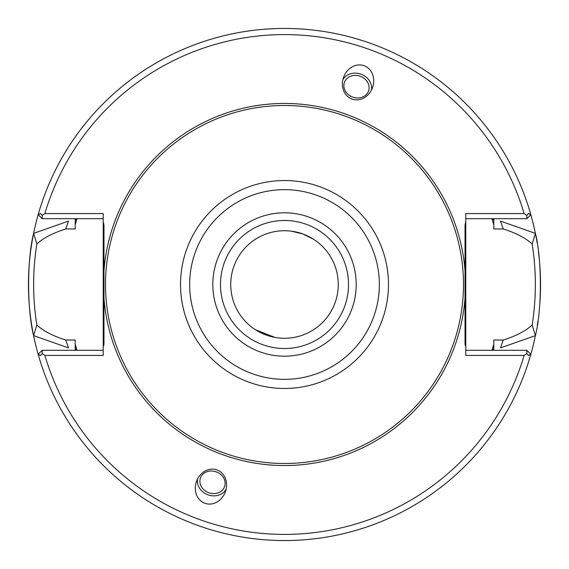 <?xml version="1.0" encoding="UTF-8"?>
<svg xmlns="http://www.w3.org/2000/svg" width="569" height="569" viewBox="0 0 569 569"><rect width="100%" height="100%" fill="white"/><g stroke="black" fill="none" stroke-linecap="round" stroke-linejoin="round"><path stroke-width="0.85" d="M537.115 242.743A256.043 256.043 0 0 0 33.614 233.361A256.043 256.043 0 0 0 38.159 354.323L40.641 355.426L42.177 353.534L44.873 355.426A249.898 249.898 0 0 0 524.12 355.426L465.776 355.426L465.776 225.609L465.776 346.628A7.404 7.404 0 0 1 465.029 343.392L465.029 225.609A7.404 7.404 0 0 1 465.776 222.372L465.776 213.574L524.12 213.574A249.898 249.898 0 0 0 44.873 213.574L42.177 215.459L40.641 213.574L38.159 214.677A256.043 256.043 0 0 1 530.841 214.677L528.359 213.574L526.823 215.466L524.12 213.574M103.963 225.609L103.217 225.609L103.217 343.392L103.217 222.372A7.404 7.404 0 0 1 103.963 225.609L103.963 343.392A7.404 7.404 0 0 1 103.217 346.628L103.217 355.426L44.873 355.426M266.107 335.027L255.445 329.743L274.877 337.403M302.886 233.973L313.547 239.257L302.886 233.973L291.328 231.163L302.872 233.966M360.284 76.282A12.803 11.088 -160 0 1 368.52 91.076A12.803 11.088 -160 0 1 352.702 97.121A12.803 11.088 -160 0 1 344.465 82.32A12.803 11.088 -160 0 1 360.284 76.282M208.716 492.718A12.803 11.088 20 0 1 200.473 477.924A12.803 11.088 20 0 1 216.298 471.879A12.803 11.088 20 0 1 224.535 486.68A12.803 11.088 20 0 1 208.716 492.718M342.887 79.66A15.363 13.307 -160 0 1 361.045 74.198A15.363 13.307 -160 0 1 371.443 90.051M364.124 65.727A17.739 15.363 110 0 1 372.496 87.647A17.739 15.363 110 0 1 351.991 99.063A17.739 15.363 110 0 1 343.626 77.142A17.739 15.363 110 0 1 364.124 65.727M226.113 489.34A15.363 13.307 20 0 1 207.955 494.802A15.363 13.307 20 0 1 197.557 478.949M204.868 503.273A17.739 15.363 -70 0 1 196.504 481.353A17.739 15.363 -70 0 1 217.002 469.937A17.739 15.363 -70 0 1 225.374 491.858A17.739 15.363 -70 0 1 204.868 503.273M38.159 354.323A256.043 256.043 0 0 0 535.386 335.639L500.492 347.901L503.259 340.027C516.097 335.959 525.728 330.952 532.157 324.999L535.386 335.639C542.029 309.821 542.015 259.187 535.386 233.361L532.157 244.009C525.728 238.048 516.097 233.041 503.259 228.973L493.792 228.973L493.792 218.695M524.12 355.426L526.823 353.541L528.359 355.426L530.841 354.323M537.292 325.155A256.043 256.043 0 0 0 537.847 321.542M539.782 304.209A256.043 256.043 0 0 0 538.43 251.676M528.359 213.574L529.092 213.574M42.177 215.452L42.177 218.695L38.23 214.748M40.641 213.574L39.908 213.574M465.776 218.695L526.823 218.695L526.823 215.452M44.873 213.574L103.217 213.574L103.217 222.372M103.217 350.305L42.177 350.305L42.177 353.548M528.359 355.426L529.092 355.426M526.823 353.548L526.823 350.305L530.77 354.252M465.776 222.372L465.776 225.609L465.029 225.609M465.776 343.392L465.029 343.392M493.792 350.305L493.792 340.027L503.259 340.027M77.05 350.305L75.2 344.245L75.2 350.305M493.792 344.245L491.95 350.305M65.741 340.027L68.508 347.901L33.614 335.639L36.836 324.999C43.265 330.952 52.903 335.959 65.741 340.027L75.2 340.027L75.2 344.245M491.95 218.695L493.792 224.755M532.157 244.001C536.425 271 536.425 298 532.157 324.999M535.386 233.361L500.492 221.099L503.259 228.973M75.2 218.695L75.2 224.755L77.05 218.695M33.614 233.361L68.508 221.099L65.741 228.973C52.903 233.041 43.265 238.048 36.836 244.001L33.614 233.361C26.971 259.194 26.963 309.799 33.614 335.639M526.823 218.695L530.77 214.748M526.823 350.305L465.776 350.305M103.217 346.628L103.217 343.392L103.963 343.392M42.177 350.305L38.23 354.252M36.836 324.999C32.568 297.992 32.568 270.993 36.836 244.001M75.2 224.755L75.2 228.973L65.741 228.973M42.177 218.695L103.217 218.695M40.641 355.426L39.908 355.426M284.5 220.488A64.013 64.013 0 0 0 220.488 284.5A64.013 64.013 0 0 0 284.5 348.513A64.013 64.013 0 0 0 348.513 284.5A64.013 64.013 0 0 0 284.5 220.488M284.5 230.73A53.77 53.77 0 0 0 237.934 311.385A53.77 53.77 0 0 0 331.066 311.385A53.77 53.77 0 0 0 284.5 230.73M284.5 105.5A179 179 0 0 0 129.483 373.997A179 179 0 0 0 439.517 373.997A179 179 0 0 0 284.5 105.5M465.029 270.901A181.049 181.049 0 0 0 284.5 103.451A181.049 181.049 0 0 0 103.963 270.901M103.963 298.099A181.049 181.049 0 0 0 284.5 465.549A181.049 181.049 0 0 0 465.029 298.099M75.2 347.808A218.66 218.66 0 0 0 75.976 350.305M493.024 350.305A218.66 218.66 0 0 0 493.792 347.808M493.792 221.192A218.66 218.66 0 0 0 493.024 218.695M75.976 218.695A218.66 218.66 0 0 0 75.2 221.192M379.352 284.5A94.852 94.852 0 0 0 237.074 202.358A94.852 94.852 0 0 0 237.074 366.642A94.852 94.852 0 0 0 379.352 284.5M388.471 284.5A103.971 103.971 0 0 0 284.5 180.529A103.971 103.971 0 0 0 180.522 284.5A103.971 103.971 0 0 0 284.5 388.471A103.971 103.971 0 0 0 388.471 284.5M356.194 284.5A71.694 71.694 0 0 0 248.653 222.415A71.694 71.694 0 0 0 248.653 346.585A71.694 71.694 0 0 0 356.194 284.5"/></g></svg>
